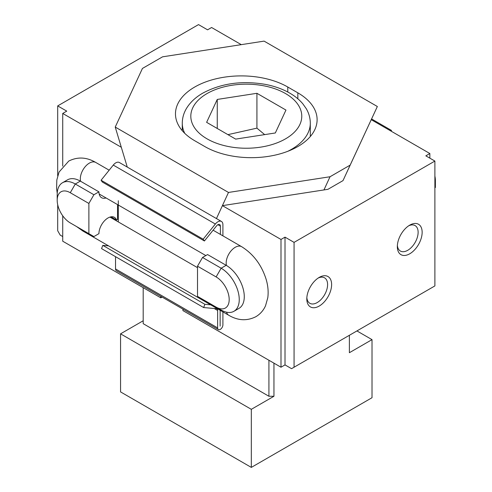 <?xml version="1.0" encoding="UTF-8"?>
<svg xmlns="http://www.w3.org/2000/svg" width="492" height="492" viewBox="0 0 492 492"><rect width="100%" height="100%" fill="white"/><g stroke="black" fill="none" stroke-linecap="round" stroke-linejoin="round"><path stroke-width="0.74" d="M117.545 204.598L117.545 219.432L116.536 220.01A12.804 7.392 120 0 0 114.402 217.335A12.804 7.392 120 0 0 108.006 217.968L107.988 217.981A12.804 7.392 120 0 0 101.586 224.739A12.804 7.392 120 0 0 98.935 233.657L93.904 236.56L70.27 222.913A18.493 10.676 60 0 1 57.195 200.269A18.493 10.676 60 0 1 70.27 192.716L88.88 203.46L93.904 194.752L75.301 184.008A25.602 14.785 -120 0 0 62.496 182.741L67.527 179.838A25.602 14.785 60 0 1 80.325 181.105L98.935 191.849A12.804 7.392 120 0 0 101.586 197.71L101.586 197.71A12.804 7.392 120 0 0 106.038 197.956M62.724 236.566L60.209 235.114L57.699 230.754L57.699 204.703M57.699 175.828L57.699 105.903L66.752 111.124L62.724 113.449L62.724 166.136M241.283 44.649L211.591 27.503L207.569 29.828L198.516 24.6L57.699 105.903M62.724 215.791L62.724 241.209L160.798 297.826L162.089 297.082M160.798 297.826L160.798 296.332M62.724 113.449L121.309 147.274L127.262 167.077L115.233 127.065L142.44 68.443L162.557 56.826L264.093 41.119L377.352 106.506L350.144 165.127L330.027 176.745L228.485 192.452L115.233 127.065M62.496 182.741A25.602 14.785 -120 0 0 57.195 194.463L57.195 200.269M75.245 225.791A25.602 14.785 -120 0 0 75.301 225.822L70.27 222.913M88.88 203.46L88.88 233.657M98.935 191.849L93.904 194.752M116.536 220.01L111.02 216.824M233.946 311.288L238.977 308.386A25.602 14.785 -120 0 0 244.278 296.664A25.602 14.785 -120 0 0 226.172 265.305L207.569 254.567L202.538 257.47L221.148 268.214A25.602 14.785 60 0 1 237.87 290.772A25.602 14.785 60 0 1 233.946 311.288A25.602 14.785 60 0 1 221.148 310.022L216.117 307.119A18.493 10.676 -120 0 0 229.192 299.573A18.493 10.676 -120 0 0 216.117 276.922L197.507 266.178L202.538 257.47M318.164 278.06A14.698 8.487 -60 0 1 324.554 277.839A14.698 8.487 -60 0 1 327.598 284.567A14.698 8.487 -60 0 1 321.184 299.364A14.698 8.487 -60 0 1 309.855 303.3A14.698 8.487 -60 0 1 306.854 297.654M331.62 284.567A17.546 10.129 120 0 0 319.216 277.402A17.546 10.129 120 0 0 306.805 298.896A17.546 10.129 120 0 0 319.216 306.055A17.546 10.129 120 0 0 331.62 284.567M408.692 225.797A14.698 8.487 -60 0 1 415.082 225.576A14.698 8.487 -60 0 1 418.126 232.304A14.698 8.487 -60 0 1 411.706 247.095A14.698 8.487 -60 0 1 400.377 251.037A14.698 8.487 -60 0 1 397.376 245.391M422.148 232.304A17.546 10.129 120 0 0 409.738 225.139A17.546 10.129 120 0 0 397.333 246.627A17.546 10.129 120 0 0 409.738 253.792A17.546 10.129 120 0 0 422.148 232.304M434.885 161.068L434.885 285.926L291.553 368.674L285.016 364.904L280.993 367.223L280.993 239.463L285.016 237.144L294.068 242.371L434.885 161.068L425.832 155.841L429.854 153.516L429.854 158.166M294.068 242.371L294.068 367.223M182.926 309.111L182.926 310.606L280.993 367.223M285.016 364.904L285.016 237.144M228.485 192.452L216.455 218.565L222.409 205.644L327.943 189.315L342.998 180.625L377.352 106.506M197.507 266.178L197.507 296.375L221.148 310.022M434.885 181.148A25.602 14.785 60 0 1 435.389 186.333A25.602 14.785 60 0 1 435.358 187.575M435.389 186.333L435.389 180.521A18.493 10.676 -120 0 0 434.885 176.087M429.854 153.516L371.276 119.697M222.409 205.644L280.993 239.463M297.838 92.828A65.787 37.982 180 0 1 317.112 119.691A65.787 37.982 180 0 1 276.498 154.783A65.787 37.982 180 0 1 204.801 146.548L194.74 140.743A65.787 37.982 180 0 1 175.472 113.88A65.787 37.982 180 0 1 216.086 78.788A65.787 37.982 180 0 1 287.783 87.022L297.838 92.828L297.838 98.787M350.144 165.127L344.068 178.319M323.945 189.937L330.027 176.745M235.662 139.107L206.628 122.342L217.255 99.439L256.922 93.302L285.957 110.067L275.329 132.969L235.662 139.107M217.255 99.439L217.255 128.474M264.665 134.617L256.922 128.148L256.922 93.302M256.922 128.148L227.931 134.642M268.921 360.255L268.921 396.263L143.19 323.674L143.19 287.666M349.388 335.286L349.388 352.709L372.02 339.64L372.02 397.714L251.32 467.4L120.558 391.909L120.558 333.834L143.19 320.766M251.32 467.4L251.32 409.326L273.952 396.263L268.921 396.263M273.952 396.263L273.952 363.157M372.02 339.64L356.934 330.932M251.32 409.326L120.558 333.834M389.621 130.288L391.509 130.454L391.214 131.21M371.608 118.966L391.509 130.454M108.578 245.877L102.803 245.367L101.543 248.601L203.639 307.549L204.893 304.308L102.803 245.367M204.893 304.308L210.674 304.825M118.301 221.923L118.301 200.705M101.075 180.25L102.33 182.04L204.426 240.982L203.165 239.198L215.361 224.026A7.109 4.108 120 0 1 221.431 221.443L119.341 162.501A7.109 4.108 120 0 0 113.271 165.084L101.075 180.25L203.165 239.198M115.534 256.676L115.534 268.94A3.733 2.159 120 0 0 116.303 270.649L218.399 329.591A3.733 2.159 -60 0 1 217.624 327.881L217.624 310.47A3.555 2.054 120 0 0 216.886 308.847A3.555 2.054 120 0 0 216.369 308.687L203.639 307.549M222.907 311.885L222.907 324.831A3.733 2.159 -60 0 1 221.277 328.588A3.733 2.159 -60 0 1 218.399 329.591M222.907 235.859L222.907 224.696A7.109 4.108 120 0 0 221.431 221.443M220.391 234.407L220.391 226.148A3.555 2.054 120 0 0 219.653 224.524A3.555 2.054 120 0 0 216.621 225.816L204.426 240.982M220.139 310.286L220.139 326.141M70.27 192.716L75.301 184.008L80.325 181.105M216.117 276.922L221.148 268.214L226.172 265.305M287.783 87.022L287.783 92.029M182.28 130.706L182.28 123.172A64.009 36.955 0 0 0 184.74 133.32M285.52 138.855A55.479 32.029 180 0 1 207.064 138.855A55.479 32.029 180 0 1 207.064 93.554A55.479 32.029 180 0 1 285.52 93.554A55.479 32.029 180 0 1 285.52 138.855M287.875 151.265A64.009 36.955 0 0 0 291.553 149.304A64.009 36.955 0 0 0 310.304 123.172C310.267 118.062 308.914 113.228 306.245 108.658L302.869 103.861C299.29 99.593 294.757 95.922 289.284 92.847C282.242 88.904 274.228 86.082 265.237 84.366C241.941 80.411 221.123 83.332 202.796 93.136C195.508 97.305 190.017 102.502 186.302 108.72C183.657 113.271 182.317 118.086 182.28 123.172M217.624 310.47L214.192 308.49M115.534 268.94L217.624 327.881M220.391 226.148L217.876 224.696M113.271 165.084L215.361 224.026M226.548 312.186A12.804 7.392 120 0 0 228.829 315.304C237.956 320.673 246.966 321.147 255.852 316.713C260.243 314.093 263.478 310.427 265.557 305.704L267.789 297.752C268.589 291.688 267.992 285.409 266.006 278.915C261.406 264.714 253.282 253.97 241.627 246.67A12.804 7.392 120 0 0 235.225 247.304A12.804 7.392 120 0 0 226.172 262.986A12.804 7.392 120 0 0 226.474 265.483M76.531 226.529L82.982 231.099A12.804 7.392 -60 0 1 81.211 229.235M80.626 181.277A12.804 7.392 -60 0 1 80.325 178.78A12.804 7.392 -60 0 1 89.378 163.104A12.804 7.392 -60 0 1 95.78 162.465L109.162 170.189M310.304 136.518L310.304 123.172M95.78 162.465C86.647 157.096 77.644 156.622 68.757 161.056L59.052 172.065L56.814 180.023L56.611 188.664L57.226 193.221M99.15 193.977L205.828 255.569M82.982 231.099L228.829 315.304M109.937 217.095L197.507 267.654M213.097 230.195L241.627 246.67M434.885 204.961L434.885 185.324"/></g></svg>

